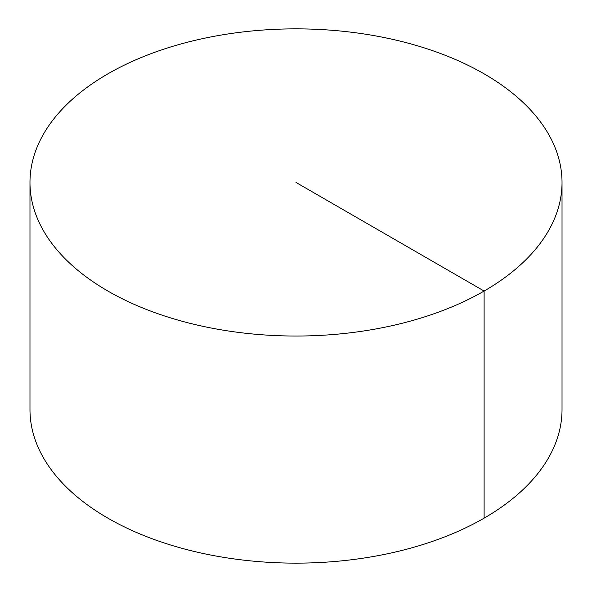 <?xml version="1.0" encoding="UTF-8"?>
<svg xmlns="http://www.w3.org/2000/svg" width="592" height="592" viewBox="0 0 592 592"><rect width="100%" height="100%" fill="white"/><g stroke="black" fill="none" stroke-linecap="round" stroke-linejoin="round"><path stroke-width="0.89" d="M562.023 182.447L562.023 409.553A266.023 153.587 180 0 1 397.802 551.448A266.023 153.587 180 0 1 107.892 518.155A266.023 153.587 180 0 1 29.977 409.553L29.977 182.447A266.023 153.587 180 0 1 194.198 40.552A266.023 153.587 180 0 1 484.108 73.845A266.023 153.587 180 0 1 562.023 182.447A266.023 153.587 180 0 1 296 336.034A266.023 153.587 180 0 1 29.977 182.447M484.108 518.155L484.108 291.049L296 182.447"/></g></svg>
